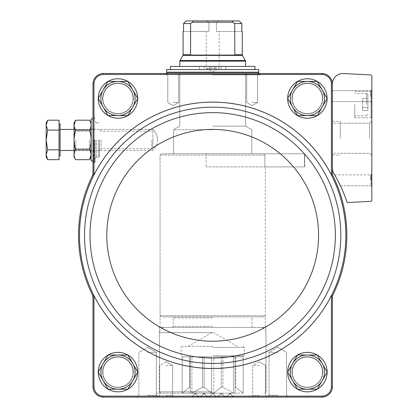 <?xml version="1.0" encoding="UTF-8"?>
<svg xmlns="http://www.w3.org/2000/svg" width="418" height="418" viewBox="0 0 418 418"><rect width="100%" height="100%" fill="white"/><g stroke="black" fill="none" stroke-linecap="round" stroke-linejoin="round"><path stroke-width="0.31" stroke-dasharray="2.09 1.57" d="M332.383 172.843A7.89 7.89 0 0 0 333.188 176.312A134.168 134.168 0 0 0 332.383 174.698L332.383 168.062A10.523 10.523 0 0 0 333.851 173.423A149.952 149.952 0 0 1 346.804 201.633A1.317 1.317 0 0 0 348.121 202.526L370.599 201.351A1.317 1.317 0 0 0 371.842 200.034L371.842 76.264A1.317 1.317 0 0 0 370.599 74.953L343.455 73.531A10.523 10.523 0 0 0 332.383 84.039L332.383 83.673L331.417 83.689L331.417 174.933A133.206 133.206 0 0 0 93.945 174.933L92.984 174.698L92.984 83.673A10.528 10.528 0 0 1 103.136 73.516L103.157 74.482A9.567 9.567 0 0 0 93.945 83.689L93.945 174.933M331.417 83.689A9.567 9.567 0 0 0 322.21 74.482L103.157 74.482M137.705 98.507A19.73 19.73 0 0 0 108.11 81.421A19.73 19.73 0 0 0 108.11 115.593A19.73 19.73 0 0 0 137.705 98.507A19.73 19.73 0 0 0 108.11 81.421A19.73 19.73 0 0 0 108.11 115.593A19.73 19.73 0 0 0 137.705 98.507M327.122 98.507A19.73 19.73 0 0 0 297.527 81.421A19.73 19.73 0 0 0 297.527 115.593A19.73 19.73 0 0 0 327.122 98.507A19.73 19.73 0 0 0 297.527 81.421A19.73 19.73 0 0 0 297.527 115.593A19.73 19.73 0 0 0 327.122 98.507M92.984 297.773L92.984 295.918A134.168 134.168 0 0 1 92.179 294.303A7.89 7.89 0 0 1 92.984 297.773L92.984 386.943L93.945 386.927A9.567 9.567 0 0 0 103.157 396.133L103.136 397.1A10.528 10.528 0 0 1 92.984 386.943M332.383 297.773A7.89 7.89 0 0 1 333.188 294.303A134.168 134.168 0 0 1 332.383 295.918L332.383 386.943L331.417 386.927L331.417 295.683L332.383 295.918M332.383 174.698L331.417 174.933M92.984 295.918L93.945 295.683L93.945 386.927M93.945 83.689L92.984 83.673M98.246 372.135A19.73 19.73 0 0 1 127.84 355.018A19.73 19.73 0 0 1 127.84 389.195A19.73 19.73 0 0 1 98.246 372.083M287.662 372.135A19.73 19.73 0 0 1 317.257 355.018A19.73 19.73 0 0 1 317.257 389.195A19.73 19.73 0 0 1 287.662 372.083M102.546 98.507A15.429 15.429 0 0 1 125.693 85.147A15.429 15.429 0 0 1 125.693 111.872A15.429 15.429 0 0 1 102.546 98.507M108.105 81.406L98.23 98.507L108.105 115.608L127.851 115.608L137.721 98.507L127.851 81.406L108.105 81.406L98.23 98.507L108.105 115.608L127.851 115.608L137.721 98.507L127.851 81.406L108.105 81.406L127.851 81.406L137.721 98.507L127.851 115.608L108.105 115.608L103.168 107.06L98.23 98.507L108.105 81.406M102.546 372.109A15.429 15.429 0 0 1 125.693 358.743A15.429 15.429 0 0 1 125.693 385.469A15.429 15.429 0 0 1 102.546 372.109M108.105 355.007L98.23 372.109L108.105 389.21L127.851 389.21L137.721 372.109L127.851 355.007L108.105 355.007L98.23 372.109L108.105 389.21L127.851 389.21L137.721 372.109L127.851 355.007L108.105 355.007L127.851 355.007L137.721 372.109L127.851 389.21L108.105 389.21L98.23 372.109L108.105 355.007M291.963 98.507A15.429 15.429 0 0 1 315.104 85.147A15.429 15.429 0 0 1 315.104 111.872A15.429 15.429 0 0 1 291.963 98.507M297.517 81.406L287.647 98.507L297.517 115.608L317.262 115.608L327.137 98.507L317.262 81.406L297.517 81.406L287.647 98.507L297.517 115.608L317.262 115.608L327.137 98.507L317.262 81.406L297.517 81.406L317.262 81.406L327.137 98.507L317.262 115.608L297.517 115.608L287.647 98.507L297.517 81.406M291.963 372.109A15.429 15.429 0 0 1 315.104 358.743A15.429 15.429 0 0 1 315.104 385.469A15.429 15.429 0 0 1 291.963 372.109M297.517 355.007L287.647 372.109L297.517 389.21L317.262 389.21L327.137 372.109L317.262 355.007L297.517 355.007L287.647 372.109L297.517 389.21L317.262 389.21L327.137 372.109L317.262 355.007L297.517 355.007L317.262 355.007L322.2 363.555L327.137 372.109L317.262 389.21L297.517 389.21L287.647 372.109L297.517 355.007M93.945 295.683A133.206 133.206 0 0 0 331.417 295.683M103.136 397.1L191.522 397.1L192.891 396.311L191.522 397.1L156.384 397.1L200.206 397.1L201.57 396.311L200.206 397.1L199.12 397.1L208.885 397.1L210.254 396.311L208.885 397.1L207.798 397.1L217.569 397.1L218.933 396.311L217.569 397.1L216.482 397.1L226.248 397.1L227.617 396.311L226.248 397.1L225.161 397.1L321.86 397.1A10.523 10.523 0 0 0 332.383 386.577A10.523 10.523 0 0 1 321.86 397.1L322.226 397.1L322.21 396.133A9.567 9.567 0 0 0 331.417 386.927M322.21 396.133L103.157 396.133M327.122 372.109A19.73 19.73 0 0 0 297.527 355.018A19.73 19.73 0 0 0 297.527 389.195A19.73 19.73 0 0 0 327.122 372.109A19.73 19.73 0 0 0 297.527 355.018A19.73 19.73 0 0 0 297.527 389.195A19.73 19.73 0 0 0 327.122 372.109M137.705 372.109A19.73 19.73 0 0 0 108.11 355.018A19.73 19.73 0 0 0 108.11 389.195A19.73 19.73 0 0 0 137.705 372.109A19.73 19.73 0 0 0 108.11 355.018A19.73 19.73 0 0 0 108.11 389.195A19.73 19.73 0 0 0 137.705 372.109M92.984 386.577A10.523 10.523 0 0 0 103.507 397.1A10.523 10.523 0 0 1 92.984 386.577M332.383 83.673A10.528 10.528 0 0 0 322.226 73.516L103.507 73.516A10.523 10.523 0 0 0 92.984 84.039A10.523 10.523 0 0 1 103.507 73.516L103.136 73.516M332.383 84.039A10.523 10.523 0 0 0 321.86 73.516A10.523 10.523 0 0 1 332.383 84.039L332.383 168.062M322.226 397.1A10.528 10.528 0 0 0 332.383 386.943M92.984 139.941L92.984 162.78L92.984 139.941M322.21 74.482L322.226 73.516M212.684 73.516L260.038 73.516L212.684 73.516M173.219 73.516L179.797 73.516L173.219 73.516M252.143 73.516L258.721 73.516L252.143 73.516M277.792 397.1L288.315 397.1L277.792 397.1M259.191 397.1L251.296 397.1L259.191 397.1M233.845 397.1L268.983 397.1L233.845 397.1L232.476 396.311L233.845 397.1A1.578 1.578 0 0 1 232.476 396.311A1.578 1.578 0 0 0 233.845 397.1M147.575 397.1L158.098 397.1L147.575 397.1M166.176 397.1L174.071 397.1L166.176 397.1M92.984 172.843A7.89 7.89 0 0 1 92.179 176.312A134.168 134.168 0 0 1 92.984 174.698M287.662 98.533A19.73 19.73 0 0 1 317.257 81.421A19.73 19.73 0 0 1 317.257 115.593A19.73 19.73 0 0 1 287.662 98.481M98.246 98.533A19.73 19.73 0 0 1 127.84 81.421A19.73 19.73 0 0 1 127.84 115.593A19.73 19.73 0 0 1 98.246 98.481M191.522 397.1A1.578 1.578 0 0 0 192.891 396.311L194.182 394.075L192.891 396.311L194.182 394.075L196.46 394.075A1.317 1.317 0 0 0 194.182 394.075L196.46 394.075A1.317 1.317 0 0 0 194.182 394.075L192.891 396.311A1.578 1.578 0 0 1 191.522 397.1M196.46 394.075L197.751 396.311L199.12 397.1L197.751 396.311A1.578 1.578 0 0 0 199.12 397.1A1.578 1.578 0 0 1 197.751 396.311L196.46 394.075M200.206 397.1A1.578 1.578 0 0 0 201.57 396.311L202.861 394.075L201.57 396.311L202.861 394.075L205.139 394.075A1.317 1.317 0 0 0 202.861 394.075L205.139 394.075A1.317 1.317 0 0 0 202.861 394.075L201.57 396.311A1.578 1.578 0 0 1 200.206 397.1M205.139 394.075L206.429 396.311L207.798 397.1L206.429 396.311A1.578 1.578 0 0 0 207.798 397.1A1.578 1.578 0 0 1 206.429 396.311L205.139 394.075M208.885 397.1A1.578 1.578 0 0 0 210.254 396.311L211.545 394.075L210.254 396.311L211.545 394.075L213.823 394.075A1.317 1.317 0 0 0 211.545 394.075L212.684 393.416L213.823 394.075A1.317 1.317 0 0 0 211.545 394.075L210.254 396.311A1.578 1.578 0 0 1 208.885 397.1M213.823 394.075L215.113 396.311L216.482 397.1L215.113 396.311A1.578 1.578 0 0 0 216.482 397.1A1.578 1.578 0 0 1 215.113 396.311L213.823 394.075M217.569 397.1A1.578 1.578 0 0 0 218.933 396.311L220.223 394.075L218.933 396.311L220.223 394.075L222.501 394.075A1.317 1.317 0 0 0 220.223 394.075L222.501 394.075A1.317 1.317 0 0 0 220.223 394.075L218.933 396.311A1.578 1.578 0 0 1 217.569 397.1M222.501 394.075L223.797 396.311L225.161 397.1L223.797 396.311A1.578 1.578 0 0 0 225.161 397.1A1.578 1.578 0 0 1 223.797 396.311L222.501 394.075M226.248 397.1A1.578 1.578 0 0 0 227.617 396.311L228.907 394.075L227.617 396.311L228.907 394.075L231.185 394.075A1.317 1.317 0 0 0 228.907 394.075L231.185 394.075A1.317 1.317 0 0 0 228.907 394.075L227.617 396.311A1.578 1.578 0 0 1 226.248 397.1M231.185 394.075L232.476 396.311L231.185 394.075M337.692 180.325L334.703 174.886L337.692 180.325M371.842 96.668L371.842 91.406L371.842 96.668L371.842 94.609L371.842 96.668L371.053 96.668L371.053 98.141L371.842 98.141L371.842 101.929L371.842 98.141L371.053 98.141L371.053 101.929L371.842 101.929L371.053 101.929L371.053 98.141L371.842 98.141L371.053 98.141L371.053 96.668L371.842 96.668L371.053 96.668L371.053 91.406L371.053 117.714L371.053 91.406L371.053 117.714L371.053 91.406L371.842 91.406L371.053 91.406L371.053 96.668L371.842 96.668L371.053 96.668L371.053 94.609L371.842 94.609M371.842 180.43L371.842 174.985L371.842 185.508L371.842 180.43L371.053 180.43L371.053 174.985L371.053 178.141L371.842 178.141L371.053 178.141L371.053 176.459L371.842 176.459M371.842 104.557L371.842 118.503L371.842 104.557M371.842 96.14L371.842 89.562L371.842 96.14M371.842 138.233L371.842 120.927L371.842 138.233M371.842 180.325L371.842 173.747L371.842 180.325M370.703 180.325L370.703 174.886L370.703 180.325M340.273 138.233L340.273 121.398L340.273 138.233M332.383 138.233L332.383 121.398L332.383 138.233M369.59 138.233L369.59 123.179L369.59 138.233M370.703 96.14L370.703 90.701L370.703 96.14M332.383 96.14L332.383 90.701L332.383 96.14M367.897 104.557L367.897 94.693L367.897 104.557M367.897 101.522L367.897 110.634L367.897 98.481L367.897 101.522L362.636 101.522L362.636 107.598L367.897 107.598L367.897 110.634L367.897 107.598L362.636 107.598L362.636 110.634L367.897 110.634L362.636 110.634L362.636 101.522L367.897 101.522L362.636 101.522L362.636 98.481L367.897 98.481L362.636 98.481L362.636 107.598L367.897 107.598L362.636 107.598L362.636 110.634L362.636 101.522L367.897 101.522M354.746 104.557L354.746 117.714L354.746 104.557M371.842 183.471L371.053 183.471L371.053 176.459M371.053 183.471L371.053 185.508L371.842 185.508L371.053 185.508L371.053 184.035L371.842 184.035L371.053 184.035L371.053 180.43M371.053 94.609L371.053 96.668M362.636 101.522L362.636 98.481L362.636 101.522M333.188 294.303A134.168 134.168 0 0 0 333.188 176.312M92.179 176.312A134.168 134.168 0 0 0 92.179 294.303M95.09 139.941L95.09 162.043L95.09 139.941M99.296 139.941L99.296 156.515L99.296 139.941M101.14 139.941L101.14 148.688L101.14 139.941M151.912 139.941L151.912 148.688L151.912 139.941M252.143 74.655L257.582 74.655L252.143 74.655M252.143 102.452L257.582 102.452L252.143 102.452M173.219 74.655L178.658 74.655L173.219 74.655M173.219 102.452L178.658 102.452L173.219 102.452M259.191 365.531L252.723 365.531L259.191 365.531M259.191 395.674L252.723 395.674L259.191 395.674M166.176 365.531L172.644 365.531L166.176 365.531M166.176 395.674L172.644 395.674L166.176 395.674M277.792 352.379L269.046 352.379L277.792 352.379M277.792 395.318L269.046 395.318L277.792 395.318M147.575 352.379L156.316 352.379L147.575 352.379M147.575 395.318L156.316 395.318L147.575 395.318M212.684 393.155L156.384 393.155L212.684 393.155M212.684 74.832L260.038 74.832L212.684 74.832M212.684 126.131L245.57 126.131L212.684 126.131M212.684 129.7L173.616 129.7L212.684 129.7M212.684 153.756L173.616 153.756L212.684 153.756M263.983 316.86L161.385 316.86L263.983 316.86L265.299 315.548L160.068 315.548L265.299 315.548L265.299 166.907L264.887 166.907L304.523 166.907L264.887 166.907L264.887 155.068L264.887 166.907L264.887 155.068L263.559 153.756L161.385 153.756L263.559 153.756L264.887 155.068L160.068 155.068L264.887 155.068L263.559 153.756L161.385 153.756L206.105 153.756L206.105 166.907L206.105 153.756L304.759 153.756L263.559 153.756L304.523 153.756L304.759 166.907L206.105 166.907L265.299 166.907L264.887 166.907L265.299 166.907L265.299 327.383L160.068 327.383L265.299 327.383M264.887 155.068L206.105 155.068M212.684 327.383L159.41 327.383L212.684 327.383M102.943 98.507A15.032 15.032 0 0 1 125.494 85.486A15.032 15.032 0 0 1 125.494 111.528A15.032 15.032 0 0 1 102.943 98.507M102.943 372.109A15.032 15.032 0 0 1 125.494 359.088A15.032 15.032 0 0 1 125.494 385.13A15.032 15.032 0 0 1 102.943 372.109M292.354 98.507A15.032 15.032 0 0 1 314.911 85.486A15.032 15.032 0 0 1 314.911 111.528A15.032 15.032 0 0 1 292.354 98.507M292.354 372.109A15.032 15.032 0 0 1 314.911 359.088A15.032 15.032 0 0 1 314.911 385.13A15.032 15.032 0 0 1 292.354 372.109M133.405 372.109A15.429 15.429 0 0 0 110.263 358.743A15.429 15.429 0 0 0 110.263 385.469A15.429 15.429 0 0 0 133.405 372.109M133.013 372.109A15.032 15.032 0 0 0 110.456 359.088A15.032 15.032 0 0 0 110.456 385.13A15.032 15.032 0 0 0 133.013 372.109M133.405 98.507A15.429 15.429 0 0 0 110.263 85.147A15.429 15.429 0 0 0 110.263 111.872A15.429 15.429 0 0 0 133.405 98.507M133.013 98.507A15.032 15.032 0 0 0 110.456 85.486A15.032 15.032 0 0 0 110.456 111.528A15.032 15.032 0 0 0 133.013 98.507M322.821 372.109A15.429 15.429 0 0 0 299.675 358.743A15.429 15.429 0 0 0 299.675 385.469A15.429 15.429 0 0 0 322.821 372.109M322.424 372.109A15.032 15.032 0 0 0 299.873 359.088A15.032 15.032 0 0 0 299.873 385.13A15.032 15.032 0 0 0 322.424 372.109M322.821 98.507A15.429 15.429 0 0 0 299.675 85.147A15.429 15.429 0 0 0 299.675 111.872A15.429 15.429 0 0 0 322.821 98.507M322.424 98.507A15.032 15.032 0 0 0 299.873 85.486A15.032 15.032 0 0 0 299.873 111.528A15.032 15.032 0 0 0 322.424 98.507M307.392 115.608A17.101 17.101 0 0 0 322.2 89.959A17.101 17.101 0 0 0 292.584 89.959A17.101 17.101 0 0 0 307.392 115.608M307.392 389.21A17.101 17.101 0 0 0 322.2 363.555A17.101 17.101 0 0 0 292.584 363.555A17.101 17.101 0 0 0 307.392 389.21M117.975 115.608A17.101 17.101 0 0 0 132.783 89.959A17.101 17.101 0 0 0 103.168 89.959A17.101 17.101 0 0 0 117.975 115.608M117.975 389.21A17.101 17.101 0 0 0 132.783 363.555A17.101 17.101 0 0 0 103.168 363.555A17.101 17.101 0 0 0 117.975 389.21M186.235 20.9L232.382 20.9L232.946 22.217L234.744 23.528L234.806 55.098L190.561 55.098L190.624 23.528L183.559 23.528L183.559 31.423L208.922 31.423L208.922 22.326L216.446 22.326L218.567 20.9L216.446 22.326L208.922 22.326L206.8 20.9L186.235 20.9L206.8 20.9L208.922 22.326L208.922 31.423L183.089 31.423M216.446 22.326L216.446 31.423L241.808 31.423L216.446 31.423L216.446 22.326M218.567 20.9L239.133 20.9L218.567 20.9M234.744 23.528L241.808 23.528L241.808 31.423L242.278 31.423M190.624 23.528L192.421 22.217L192.985 20.9M232.382 20.9L239.133 20.9M190.561 55.098L234.806 55.098L190.561 55.098M243.177 393.155L235.047 393.155L243.198 393.155L235.742 387.235L235.047 387.235L235.047 393.155L213.812 393.155L235.047 393.155L235.047 387.235L235.742 387.235L243.177 393.155L243.177 356.852L243.177 393.155M213.812 393.155L191.914 393.155L213.812 393.155L221.247 387.235L213.812 393.155L213.812 356.852L221.247 356.852L221.247 387.235L222.93 387.235L221.247 387.235L221.247 356.852L222.93 356.852L222.93 387.235L233.448 393.155L222.93 387.235L222.93 356.852L233.448 356.852L233.448 393.155L233.448 356.852L213.812 356.852L213.812 393.155M191.914 393.155L182.185 393.155L191.914 393.155L202.437 387.235L191.914 393.155L191.914 356.852L202.437 356.852L202.437 387.235L204.115 387.235L202.437 387.235L202.437 356.852L204.115 356.852L204.115 387.235L211.555 393.155L204.115 387.235L204.115 356.852L211.555 356.852L211.555 393.155L211.555 356.852L191.914 356.852L191.914 393.155M182.185 393.155L189.626 387.235L182.185 393.155L182.185 356.852L182.185 393.155M189.626 356.852L189.626 387.235L190.321 387.235L189.626 387.235L189.626 356.852L182.185 356.852L190.321 356.852L190.321 393.155L190.321 356.852L190.321 393.155L190.321 356.852L189.626 356.852M235.047 356.852L235.047 393.155L235.047 356.852L235.742 356.852L235.742 387.235L235.742 356.852L243.177 356.852L233.448 356.852L243.198 356.852L235.047 356.852M170.46 66.41L199.527 66.41L199.527 69.571L199.527 66.41L211.106 66.41L211.106 69.571L214.262 69.571L214.262 66.41L214.262 69.571L254.907 69.571L170.46 69.571L211.106 69.571L211.106 66.41L179.797 66.41L245.57 66.41L214.262 66.41L225.835 66.41L225.835 69.571L225.835 66.41L254.907 66.41M166.646 69.571L258.721 69.571M166.646 72.199L258.721 72.199M212.684 72.199L258.46 72.199L212.684 72.199M263.559 153.756L304.523 153.756L304.523 166.907L304.523 153.756M221.101 66.41L215.84 66.41L221.101 66.41L221.101 69.571L215.84 69.571L221.101 69.571M209.528 66.41L204.266 66.41L209.528 66.41L209.528 69.571L204.266 69.571L209.528 69.571M182.185 356.852L191.914 356.852L182.185 356.852M211.555 356.852L191.914 356.852L211.555 356.852M233.448 356.852L213.812 356.852L233.448 356.852M212.684 346.329L182.164 346.329L212.684 346.329M232.946 22.217L192.421 22.217M206.215 31.423L206.215 68.254L212.684 71.99L219.152 68.254L206.215 68.254L219.152 68.254L219.152 31.423M264.887 166.907L304.523 166.907M92.984 118.895L95.09 118.895L91.14 118.895L91.14 160.987L91.14 118.895L91.14 160.987L95.09 160.987L92.984 160.987M59.048 155.992L59.048 123.895L59.048 155.992L59.048 123.895L59.048 155.992L60.098 155.992L60.098 123.895L60.098 155.992L60.098 123.895L59.048 123.895M47.683 159.686L59.048 159.686L59.048 149.816L47.683 149.816L46.158 154.749L47.683 159.686L46.158 157.043L46.158 139.941L47.683 149.816L46.158 139.941L46.158 154.749L47.683 149.816L46.158 154.749L46.158 139.941L47.683 130.071L59.048 130.071L59.048 120.196L59.048 159.686L59.048 149.816L47.683 149.816L46.158 139.941L47.683 130.071L46.158 125.134L47.683 120.196L46.158 125.134L46.158 122.84L46.158 125.134L47.683 120.196L59.048 120.196L59.048 149.816L59.048 130.071L47.683 130.071L46.158 139.941L46.158 125.134L47.683 130.071L46.158 125.134L46.158 122.84L47.683 120.196M60.098 150.464L60.098 129.418L60.098 150.464L60.098 129.418L60.098 150.464L152.899 150.464L152.899 129.418C155.857 132.302 157.372 135.813 157.434 139.941A14.468 14.468 0 0 0 152.899 129.418L152.899 150.464A14.468 14.468 0 0 0 152.899 129.418C155.857 132.302 157.372 135.813 157.434 139.941A14.468 14.468 0 0 1 152.899 150.464L74.043 150.464L74.043 122.929L74.043 156.959L74.043 122.929L75.616 120.196C73.615 123.498 73.615 126.79 75.616 130.071L74.091 139.941L75.616 149.816C73.615 153.098 73.615 156.384 75.616 159.686C73.615 156.405 73.615 153.119 75.616 149.816C73.615 153.098 73.615 156.384 75.616 159.686L89.567 159.686C91.568 156.384 91.568 153.098 89.567 149.816L75.616 149.816C73.615 143.228 73.615 136.644 75.616 130.071L74.091 139.941L75.616 149.816L89.567 149.816C91.568 143.228 91.568 136.644 89.567 130.071C91.568 126.79 91.568 123.498 89.567 120.196C91.568 123.477 91.568 126.769 89.567 130.071L75.616 130.071L74.091 125.134L75.616 130.071L89.567 130.071C91.568 136.655 91.568 143.238 89.567 149.816L75.616 149.816M89.567 149.816L91.093 154.749L89.567 149.816C91.568 143.228 91.568 136.644 89.567 130.071C91.568 126.79 91.568 123.498 89.567 120.196L75.616 120.196M75.82 139.941L75.82 148.688L75.82 139.941M89.363 139.941L89.363 148.688L89.363 139.941M59.048 149.816L47.683 149.816M59.048 130.071L47.683 130.071M46.158 139.941L46.158 125.134L46.158 139.941M75.616 159.686L74.043 156.959L74.043 129.418L74.043 150.464L75.82 148.688L89.363 148.688L91.14 150.464L91.14 129.418L91.14 150.464L89.363 148.688L75.82 148.688L74.043 150.464M89.567 130.071L75.616 130.071M91.14 139.941L91.14 156.959L91.14 139.941M366.581 104.557L366.581 93.376L366.581 104.557M371.053 179.359L371.842 179.359M93.637 139.941L93.637 162.602L93.637 139.941M93.909 139.941L93.909 162.565L93.909 139.941M94.562 139.941L94.562 162.565L94.562 139.941M96.401 139.941L96.401 157.043L96.401 139.941M98.768 139.941L98.768 157.043L98.768 139.941M332.294 176.751A133.175 133.175 0 0 1 242.738 365.05A133.175 133.175 0 0 1 79.509 235.308A133.175 133.175 0 0 1 332.294 176.751M84.546 235.308A128.138 128.138 0 0 1 276.753 124.334A128.138 128.138 0 0 1 276.753 346.282A128.138 128.138 0 0 1 84.546 235.308M90.006 235.308A122.673 122.673 0 0 1 274.02 129.068A122.673 122.673 0 0 1 274.02 341.548A122.673 122.673 0 0 1 90.006 235.308M106.794 235.308A105.89 105.89 0 0 1 265.629 143.604A105.89 105.89 0 0 1 265.629 327.012A105.89 105.89 0 0 1 106.794 235.308M183.089 54.748L190.624 54.748M234.744 54.748L242.278 54.748M182.912 55.406L242.456 55.406M179.797 61.148L245.57 61.148M179.975 60.49L245.392 60.49M166.646 72.466L258.721 72.466M212.684 317.915L173.355 317.915L212.684 317.915M212.684 326.333L173.355 326.333L212.684 326.333M212.684 332.644L159.41 332.644L212.684 332.644M212.684 391.838L159.41 391.838L212.684 391.838M212.684 355.796L244.253 355.796L212.684 355.796M212.684 347.379L244.253 347.379L212.684 347.379M340.393 185.764L370.703 185.764L371.842 186.903L370.703 185.764L340.393 185.764M334.703 174.886L370.703 174.886L371.842 173.747L370.703 174.886L334.703 174.886M332.383 155.068L340.273 155.068M332.383 121.398L340.273 121.398M340.273 153.286L369.59 153.286L371.842 155.538L369.59 153.286L332.383 153.286M340.273 123.179L369.59 123.179L371.842 120.927L369.59 123.179L332.383 123.179M332.383 101.579L370.703 101.579L371.842 102.718L370.703 101.579L332.383 101.579M332.383 90.701L370.703 90.701L371.842 89.562L370.703 90.701L332.383 90.701M366.581 93.376L367.897 94.693L366.581 93.376L354.746 93.376L366.581 93.376M366.581 115.739L367.897 114.422L366.581 115.739L354.746 115.739L366.581 115.739M354.746 117.714L371.053 117.714L371.842 118.503L371.053 117.714L354.746 117.714M354.746 91.406L371.053 91.406L371.842 90.617L371.053 91.406L354.746 91.406M371.053 174.985L371.842 174.985M93.637 117.28L94.562 117.317L95.09 117.845L94.562 117.317L93.637 117.28M93.637 162.602L94.562 162.565L95.09 162.043L94.562 162.565L93.637 162.602M96.401 122.84L95.09 121.528L96.401 122.84L98.768 122.84L99.296 123.367L98.768 122.84L96.401 122.84M96.401 157.043L95.09 158.359L96.401 157.043L98.768 157.043L99.296 156.515L98.768 157.043L96.401 157.043M101.14 131.2L99.296 129.355L101.14 131.2L151.912 131.2L101.14 131.2M101.14 148.688L99.296 150.527L101.14 148.688L151.912 148.688L101.14 148.688M258.721 73.516L257.582 74.655L257.582 102.452L252.143 105.592L246.709 102.452L246.709 74.655L245.57 73.516L246.709 74.655L246.709 102.452L252.143 105.592L257.582 102.452L257.582 74.655L258.721 73.516L258.721 74.832M166.646 73.516L167.785 74.655L167.785 102.452L173.219 105.592L178.658 102.452L178.658 74.655L179.797 73.516L178.658 74.655L178.658 102.452L173.219 105.592L167.785 102.452L167.785 74.655L166.646 73.516L166.646 74.832M259.191 361.795L252.723 365.531L252.723 395.674L251.296 397.1L252.723 395.674L252.723 365.531L259.191 361.795L265.655 365.531L265.655 395.674L267.081 397.1L265.655 395.674L265.655 365.531L259.191 361.795M166.176 361.795L159.707 365.531L159.707 395.674L158.286 397.1L159.707 395.674L159.707 365.531L166.176 361.795L172.644 365.531L172.644 395.674L174.071 397.1L172.644 395.674L172.644 365.531L166.176 361.795M277.792 347.327L269.046 352.379L269.046 395.318L267.269 397.1L269.046 395.318L269.046 352.379L277.792 347.327L286.534 352.379L286.534 395.318L288.315 397.1L286.534 395.318L286.534 352.379L277.792 347.327M147.575 347.327L138.833 352.379L138.833 395.318L137.052 397.1L138.833 395.318L138.833 352.379L147.575 347.327L156.316 352.379L156.316 395.318L158.098 397.1L156.316 395.318L156.316 352.379L147.575 347.327M156.384 393.155L156.384 397.1M268.983 393.155L268.983 397.1M165.329 73.516L165.329 74.832M260.038 73.516L260.038 74.832M179.797 74.832L179.797 126.131L173.616 129.7L173.616 153.756L173.616 129.7L179.797 126.131L179.797 74.832M245.57 74.832L245.57 126.131L251.751 129.7L251.751 153.756L251.751 129.7L245.57 126.131L245.57 74.832M161.385 316.86L160.068 315.548L160.068 155.068L161.385 153.756L160.068 155.068L160.068 327.383M159.41 327.383L159.41 393.155M265.958 327.383L265.958 393.155M304.759 166.907L304.759 153.756L304.759 166.907M253.068 327.383L252.012 326.333L252.012 317.915L253.068 316.86M172.3 327.383L173.355 326.333L173.355 317.915L172.3 316.86M264.641 393.155L265.958 391.838L265.958 332.644C265.644 329.452 263.889 327.696 260.696 327.383M160.726 393.155L159.41 391.838L159.41 332.644C159.723 329.452 161.473 327.696 164.671 327.383M215.84 66.41L215.84 69.571M204.266 66.41L204.266 69.571M182.164 346.329L181.114 347.379L181.114 355.796L182.164 356.852L182.164 393.155M243.198 346.329L244.253 347.379L244.253 355.796L243.198 356.852L243.198 393.155M237.283 346.329L212.684 332.127L188.084 346.329M91.14 150.731L95.09 150.731L91.14 150.731M91.14 129.157L95.09 129.157L91.14 129.157M74.043 129.418L75.82 131.2L89.363 131.2L75.82 131.2L74.043 129.418L152.899 129.418L60.098 129.418M89.363 131.2L91.14 129.418L89.363 131.2M91.14 122.929L89.567 120.196M91.14 156.959L89.567 159.686"/><path stroke-width="0.63" d="M93.945 386.927L93.945 295.683A133.206 133.206 0 0 0 331.417 295.683L331.417 386.927A9.567 9.567 0 0 1 322.21 396.133L103.157 396.133A9.567 9.567 0 0 1 93.945 386.927L92.984 386.943L92.984 297.773A7.89 7.89 0 0 0 92.179 294.303A134.168 134.168 0 0 0 92.984 295.918L92.984 297.773M333.188 294.303A7.89 7.89 0 0 0 332.383 297.773L332.383 295.918A134.168 134.168 0 0 0 332.383 174.698L332.383 172.843A7.89 7.89 0 0 0 333.188 176.312M93.945 295.683L92.984 295.918M92.984 172.843L92.984 174.698L93.945 174.933L93.945 83.689L92.984 83.673L92.984 172.843A7.89 7.89 0 0 1 92.179 176.312A134.168 134.168 0 0 0 92.179 294.303M332.383 168.062A10.523 10.523 0 0 0 333.851 173.423A149.952 149.952 0 0 1 346.804 201.633A1.317 1.317 0 0 0 348.121 202.526L370.599 201.351A1.317 1.317 0 0 0 371.842 200.034L371.842 76.264A1.317 1.317 0 0 0 370.599 74.953L343.455 73.531A10.523 10.523 0 0 0 332.383 84.039L332.383 83.673L331.417 83.689L331.417 174.933L332.383 174.698M332.383 84.039L332.383 172.843M332.383 295.918L331.417 295.683M92.984 386.943A10.528 10.528 0 0 0 103.136 397.1L322.226 397.1A10.528 10.528 0 0 0 332.383 386.943L331.417 386.927M332.383 386.943L332.383 297.773M332.383 83.673A10.528 10.528 0 0 0 322.226 73.516L103.136 73.516A10.528 10.528 0 0 0 92.984 83.673M331.417 174.933A133.206 133.206 0 0 0 93.945 174.933M331.417 83.689A9.567 9.567 0 0 0 322.21 74.482L103.157 74.482A9.567 9.567 0 0 0 93.945 83.689M103.157 74.482L103.136 73.516M322.226 73.516L322.21 74.482M103.136 397.1L103.157 396.133M322.21 396.133L322.226 397.1M92.984 174.698A134.168 134.168 0 0 0 92.179 176.312M98.246 98.481A19.73 19.73 0 0 1 108.09 81.432M108.131 81.406A19.73 19.73 0 0 1 127.819 81.406M127.861 81.432A19.73 19.73 0 0 1 137.705 98.481M137.705 98.533A19.73 19.73 0 0 1 127.861 115.582M127.819 115.608A19.73 19.73 0 0 1 108.131 115.608M108.09 115.582A19.73 19.73 0 0 1 98.246 98.533M98.246 372.083A19.73 19.73 0 0 1 108.09 355.034M108.131 355.007A19.73 19.73 0 0 1 127.819 355.007M127.861 355.034A19.73 19.73 0 0 1 137.705 372.083M137.705 372.135A19.73 19.73 0 0 1 127.861 389.184M127.819 389.21A19.73 19.73 0 0 1 108.131 389.21M108.09 389.184A19.73 19.73 0 0 1 98.246 372.135M287.662 98.481A19.73 19.73 0 0 1 297.501 81.432M297.548 81.406A19.73 19.73 0 0 1 317.236 81.406M317.278 81.432A19.73 19.73 0 0 1 327.122 98.481M327.122 98.533A19.73 19.73 0 0 1 317.278 115.582M317.236 115.608A19.73 19.73 0 0 1 297.548 115.608M297.501 115.582A19.73 19.73 0 0 1 287.662 98.533M287.662 372.083A19.73 19.73 0 0 1 297.501 355.034M297.548 355.007A19.73 19.73 0 0 1 317.236 355.007M317.278 355.034A19.73 19.73 0 0 1 327.122 372.083M327.122 372.135A19.73 19.73 0 0 1 317.278 389.184M317.236 389.21A19.73 19.73 0 0 1 297.548 389.21M297.501 389.184A19.73 19.73 0 0 1 287.662 372.135M297.517 389.21L287.647 372.109L297.517 355.007L317.262 355.007L327.137 372.109L317.262 389.21L297.517 389.21M307.392 355.007A17.101 17.101 0 0 1 322.2 380.657A17.101 17.101 0 0 1 292.584 380.657A17.101 17.101 0 0 1 307.392 355.007M297.517 115.608L287.647 98.507L297.517 81.406L317.262 81.406L327.137 98.507L322.2 107.06L317.262 115.608L297.517 115.608M307.392 81.406A17.101 17.101 0 0 1 322.2 107.06A17.101 17.101 0 0 1 292.584 107.06A17.101 17.101 0 0 1 307.392 81.406M108.105 389.21L98.23 372.109L103.168 363.555L108.105 355.007L127.851 355.007L137.721 372.109L127.851 389.21L108.105 389.21M117.975 355.007A17.101 17.101 0 0 1 132.783 380.657A17.101 17.101 0 0 1 103.168 380.657A17.101 17.101 0 0 1 117.975 355.007M98.23 98.507L108.105 81.406L127.851 81.406L137.721 98.507L127.851 115.608L108.105 115.608L98.23 98.507M117.975 81.406A17.101 17.101 0 0 1 132.783 107.06A17.101 17.101 0 0 1 103.168 107.06A17.101 17.101 0 0 1 117.975 81.406M190.624 54.748L183.089 54.748L183.089 31.423L183.559 31.423L183.559 23.528L186.235 20.9L183.559 23.528L190.624 23.528L190.561 55.098L234.806 55.098L234.744 23.528L232.946 22.217L232.382 20.9L192.985 20.9L192.421 22.217L190.624 23.528M234.744 23.528L241.808 23.528L239.133 20.9L241.808 23.528L241.808 31.423L242.278 31.423L242.278 54.748L234.744 54.748M192.985 20.9L186.235 20.9M239.133 20.9L232.382 20.9M258.721 69.571L166.646 69.571L166.646 72.199L258.721 72.199L258.721 69.571M170.46 69.571L170.46 66.41L254.907 66.41L254.907 69.571M232.946 22.217L192.421 22.217M92.984 160.987L91.14 160.987L91.14 118.895L92.984 118.895M47.683 159.686L59.048 159.686L59.048 120.196L47.683 120.196L46.158 125.134L47.683 130.071L46.158 139.941L47.683 149.816L46.158 154.749L47.683 159.686L46.158 154.749L46.158 157.043L47.683 159.686L46.158 154.749L46.158 122.84L47.683 120.196M59.048 123.895L60.098 123.895L60.098 155.992L59.048 155.992M60.098 150.464L74.043 150.464M59.048 149.816L47.683 149.816M59.048 130.071L47.683 130.071M75.616 120.196L74.043 122.929L74.043 156.959L75.616 159.686C73.615 156.405 73.615 153.119 75.616 149.816C73.615 143.228 73.615 136.644 75.616 130.071C73.615 126.79 73.615 123.498 75.616 120.196L74.091 125.134L75.616 120.196L89.567 120.196C91.568 123.477 91.568 126.769 89.567 130.071C91.568 136.655 91.568 143.238 89.567 149.816L75.616 149.816M89.567 130.071L75.616 130.071M89.567 149.816C91.568 153.098 91.568 156.384 89.567 159.686L91.093 154.749L89.567 159.686L75.616 159.686M93.073 176.751A133.175 133.175 0 0 0 182.629 365.05A133.175 133.175 0 0 0 345.858 235.308A133.175 133.175 0 0 0 93.073 176.751M340.822 235.308A128.138 128.138 0 0 0 148.615 124.334A128.138 128.138 0 0 0 148.615 346.282A128.138 128.138 0 0 0 340.822 235.308M335.356 235.308A122.673 122.673 0 0 0 151.347 129.068A122.673 122.673 0 0 0 151.347 341.548A122.673 122.673 0 0 0 335.356 235.308M318.573 235.308A105.89 105.89 0 0 0 159.739 143.604A105.89 105.89 0 0 0 159.739 327.012A105.89 105.89 0 0 0 318.573 235.308M242.278 54.748L242.456 55.406L182.912 55.406L183.089 54.748M242.456 55.406L245.57 61.148L179.797 61.148L179.797 66.41M245.392 60.49L179.975 60.49L179.797 61.148M258.46 72.199L258.721 72.466L166.646 72.466L166.907 72.199M245.57 61.148L245.57 66.41M182.912 55.406L179.975 60.49M166.646 72.466L166.646 73.516M258.721 72.466L258.721 73.516M60.098 129.418L74.043 129.418M91.14 122.929L89.567 120.196M91.14 156.959L89.567 159.686"/></g></svg>
